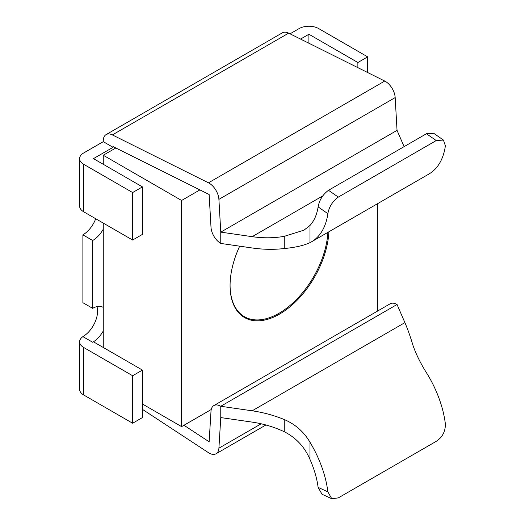 <?xml version="1.0" encoding="UTF-8"?>
<svg xmlns="http://www.w3.org/2000/svg" width="525" height="525" viewBox="0 0 525 525"><rect width="100%" height="100%" fill="white"/><g stroke="black" fill="none" stroke-linecap="round" stroke-linejoin="round"><path stroke-width="0.79" d="M239.689 246.173A69.937 40.379 120 0 0 230.075 285.561A69.937 40.379 120 0 0 279.53 314.114A69.937 40.379 120 0 0 328.899 231.774M230.075 285.278A69.248 39.979 120 0 0 244.414 316.693A69.248 39.979 120 0 0 279.037 313.267A69.248 39.979 120 0 0 327.889 232.358M377.455 311.128L377.455 203.739M142.433 404.007L181.598 426.628L181.598 200.471L199.913 189.893M181.598 426.628L211.234 409.52M103.261 164.286L103.261 155.236L181.598 200.471M103.261 347.471L103.261 223.086M115.841 147.971L103.261 155.236M142.433 409.356L208.464 452.675A13.847 7.993 -120 0 0 209.134 453.088A13.847 7.993 -120 0 0 216.057 453.771A13.847 7.993 -120 0 0 218.905 448.186L220.769 417.578L220.769 406.271A13.847 7.993 -120 0 0 213.846 405.589A13.847 7.993 -120 0 0 211.004 411.167L209.134 441.781L183.96 425.263M311.325 241.92L428.84 174.077A83.094 47.972 -120 0 0 445.384 145.812L443.441 140.057L436.242 140.556L338.317 197.092C332.561 201.324 329.077 206.85 327.869 213.662A83.094 47.972 60 0 1 311.325 241.92A83.094 47.972 60 0 1 309.993 242.642C303.877 245.523 295.306 247.485 284.268 248.535C273.899 249.743 263.196 249.559 252.164 247.977L220.769 243.436A13.847 7.993 60 0 1 211.004 227.259L209.134 194.493L113.052 146.58L113.052 147.322L93.463 158.629L142.433 186.9L132.635 192.55L83.672 164.286L83.672 211.778L132.635 240.043L132.635 192.55M103.261 229.202A20.777 11.996 -60 0 1 92.682 240.496L92.682 308.346A20.777 11.996 -60 0 1 103.071 307.315A20.777 11.996 -60 0 1 103.261 307.433M103.261 330.973A20.777 11.996 -60 0 1 92.682 342.267L93.463 341.814L142.433 370.086L132.635 375.742L83.672 347.471L83.672 394.964L132.635 423.235L132.635 375.742M308.91 43.24L308.91 34.243L300.549 39.073M112.383 134.912A13.847 7.993 -120 0 0 106.129 134.584L282.397 32.812A13.847 7.993 60 0 1 288.658 33.141L112.383 134.912L208.464 182.825A13.847 7.993 60 0 1 218.905 199.362L220.769 232.129L252.164 236.67C263.353 238.265 274.05 238.153 284.268 236.335L303.995 230.16L309.993 225.435A69.248 39.979 -120 0 0 318.111 206.902C319.318 200.104 322.777 194.565 328.493 190.293L338.317 197.092M106.129 134.584A13.847 7.993 -120 0 0 103.261 140.923L103.261 141.671L113.052 147.322M220.769 243.436L220.769 232.129L397.044 130.364L395.174 97.591L218.905 199.362M288.658 33.141L384.74 81.053A13.847 7.993 60 0 1 395.174 97.591M290.036 33.83L299.112 28.593A13.847 7.993 -0 0 1 318.701 28.593L367.664 56.864L367.664 72.542M308.91 34.243L357.873 62.514L367.664 56.864M220.769 417.578L252.164 422.113C263.353 423.754 274.05 426.956 284.268 431.721C296.179 437.824 304.756 447.07 309.993 459.447A69.248 39.979 60 0 1 318.111 487.358L327.869 491.873L331.774 498.75L338.317 497.884L436.242 441.341C442.372 437.325 445.417 431.55 445.384 424.023A83.094 47.972 60 0 0 427.501 374.391C420.984 364.225 416.128 354.506 412.939 345.24C410.34 336.545 407.663 329.004 404.9 322.626L397.044 304.5A13.847 7.993 -120 0 0 390.121 303.817L213.846 405.589M83.672 394.964A13.847 7.993 180 0 1 79.616 389.307L79.616 341.814A13.847 7.993 0 0 0 83.672 347.471M142.433 370.086L142.433 417.578L132.635 423.235M96.948 306.613A20.777 11.996 -60 0 1 83.672 336.138L82.917 336.637A13.847 7.993 0 0 0 79.616 341.814M95.721 218.735A20.777 11.996 -60 0 1 82.891 234.846L82.891 302.695L92.682 308.346M82.891 234.846L92.682 240.496M83.672 211.778A13.847 7.993 180 0 1 79.616 206.122L79.616 158.629A13.847 7.993 -0 0 0 83.672 164.286M142.433 186.9L142.433 234.393L132.635 240.043M103.261 141.671L83.672 152.978A13.847 7.993 -0 0 0 79.616 158.629M357.873 62.514L357.873 67.659M327.869 491.873A83.094 47.972 -120 0 0 309.993 442.24C303.877 431.839 295.299 424.266 284.268 419.527C273.899 415.321 263.196 412.414 252.164 410.806L220.769 406.271L397.044 304.5M331.774 498.75L321.996 494.228L318.111 487.358M404.099 146.639L397.044 130.364M436.242 140.556L426.425 133.75L433.676 133.291L443.441 140.057M426.425 133.75L328.493 190.293M82.917 336.637L92.682 342.267M404.9 322.626L252.164 410.806M261.161 423.793L218.905 448.186M384.74 81.053L208.464 182.825M322.685 195.956L252.164 236.67M284.268 248.535L284.268 236.335M309.993 242.642L309.993 225.435M327.869 213.662L318.111 206.902M309.993 459.447L309.993 442.24M284.268 431.721L284.268 419.527M265.919 424.981L216.057 453.771"/></g></svg>
